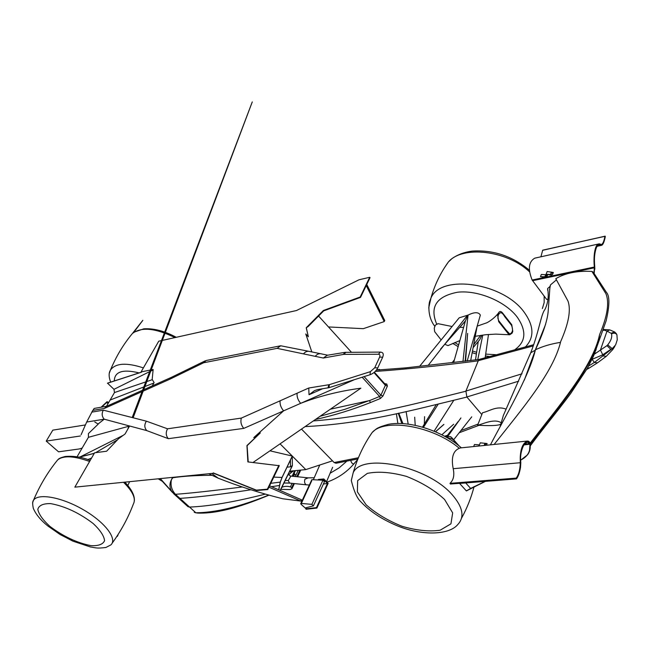 <?xml version="1.0" encoding="UTF-8"?>
<svg xmlns="http://www.w3.org/2000/svg" width="650" height="650" viewBox="0 0 650 650"><rect width="100%" height="100%" fill="white"/><g stroke="black" fill="none" stroke-linecap="round" stroke-linejoin="round"><path stroke-width="0.97" d="M306.337 327.909L308.344 336.781L306.215 327.771L308.141 326.552L323.716 310.863L360.523 297.391L370.037 277.672L369.712 277.282L358.987 279.801L296.481 310.529L158.746 341.201L141.091 371.898L153.148 369.501L152.181 379.413L154.123 382.606L152.263 385.897M153.879 383.029L110.126 400.034L106.478 406.299M94.77 421.98L98.223 424.117L88.416 433.591L88.424 437.32L129.569 426.043M88.473 437.223L77.066 456.804M123.224 435.329L80.397 456.796M81.096 434.736L86.686 422.037L92.796 410.394L91.772 412.141L103.342 410.166C101.546 413.481 101.839 416.496 104.211 419.193L146.754 430.601L168.342 438.677L243.774 428.382L300.649 403.341C318.955 396.216 339.024 391.162 360.872 388.188L253.021 462.483M86.686 422.037L104.211 419.193L98.061 424.019M293.702 473.517L292.508 476.32M294.734 470.681L292.086 476.271M293.28 470.827L288.681 474.744M141.367 372.158L107.51 383.151L113.978 389.334L114.473 392.559L110.126 400.034M141.091 371.898L141.424 372.223L107.453 383.24M79.146 457.202L94.242 453.399M78.959 457.161L94.299 453.294M129.594 425.994L125.084 433.964L118.511 438.774L106.608 451.222L94.575 452.814L74.839 487.151L213.631 473.265L74.839 487.151M117.52 439.814L95.639 452.676M152.336 379.665L114.473 392.559M153.107 369.915L113.978 389.334M91.577 458.023L87.831 459.582M243.774 428.382C241.142 425.262 240.329 421.842 241.329 418.096L280.118 400.798C279.736 404.316 280.898 407.664 283.611 410.841L253.752 437.621L260.309 432.924L246.951 445.575L247.869 461.914L279.273 465.709L267.759 489.564L256.75 490.498L213.631 473.265M260.309 432.924L247.089 445.705L248.227 461.955M208.829 473.753L218.156 478.164C238.184 486.102 259.716 492.968 282.75 498.769L300.861 501.085L301.462 499.793L269.563 485.834M300.861 501.085L268.913 487.167M218.156 478.164L211.77 473.452M278.891 465.327L267.369 489.182L256.36 490.124L213.249 472.907M308.344 336.781L305.76 333.954L311.821 351.926M306.215 327.771L323.383 310.489L360.189 297.001L369.712 277.282M330.354 409.207L369.614 400.554L379.592 396.459L362.172 377.219M320.166 416.227L345.093 409.24L369.314 400.579M351.431 352.235L318.996 316.493L318.281 316.331M318.524 316.087L318.996 316.493M366.234 285.553L384.231 321.588L384.735 320.507L366.762 284.456M384.231 321.588L363.301 328.673L328.477 326.942M301.494 429.089L332.483 460.834L305.809 469.593L280.069 443.852M305.809 469.593L289.794 471.169M280.304 490.531L292.386 465.717L292.264 456.048L269.961 450.816M384.524 383.549L386.807 384.069L387.4 386.092L382.964 396.004L380.323 398.523L370.305 402.618C352.633 409.654 334.336 415.285 315.421 419.502M313.341 420.932C366.446 416.845 411.377 404.771 465.863 391.219M478.246 360.831C442.252 365.56 407.908 369.102 375.229 371.442M466.919 397.053C409.662 410.938 363.106 423.629 306.426 426.53L305.142 426.579M357.914 458.941L336.017 463.255L334.157 462.548L332.483 460.834M334.157 462.548L358.41 457.738M444.706 436.223L447.468 435.313M460.85 430.641L478.067 424.06M178.327 497.941L187.931 506.626M250.932 489.783C220.959 494.398 197.299 497.258 179.969 498.379L178.482 498.054L173.883 493.927M160.022 478.766L172.396 492.351M178.482 498.054L171.511 490.986C169.471 487.321 169.447 483.559 171.438 479.708L171.454 479.708C170.276 485.201 171.616 490.067 175.459 494.309L195.845 512.769L198.356 513.069M212.136 475.321C195.756 475.361 182.634 476.182 172.754 477.782L171.438 479.708M171.47 479.602L172.543 477.482M292.264 456.202L282.035 477.587L280.337 482.056L278.777 489.864M280.109 490.449L292.386 465.53L290.501 466.822L290.404 460.102M292.264 456.048L282.027 477.441L280.256 482.105L278.655 489.808M268.759 495.081C239.939 506.74 215.67 512.639 195.967 512.769M265.322 494.114C234.544 501.971 209.292 506.293 189.581 507.073L188.094 506.74L178.49 498.054M279.362 485.509L271.521 486.688M280.256 482.105L270.774 483.324M242.328 486.98C213.493 490.701 191.206 493.147 175.459 494.309L174.037 494.032L160.444 478.717M282.027 477.441L273.764 477.124M194.22 512.273L195.845 512.769M287.016 467.179L290.501 466.822M85.402 424.938L52.821 430.137L46.223 441.106L80.364 435.988M82.176 448.037L79.397 448.939L58.565 451.823L46.223 441.106M162.394 481.366L158.389 478.928M282.149 487.207C284.505 486.184 287.259 486.07 290.412 486.858L291.663 487.63L291.923 488.776L289.965 489.556L281.092 489.369M294.548 474.086L295.872 475.304L294.507 474.191L293.751 475.792L294.369 476.499M91.739 412.189L94.161 408.436L106.714 406.258M106.372 406.412L104.341 408.452L92.796 410.394M280.118 400.798L308.75 388.017L329.371 384.654L370.354 371.67L374.717 367.794L379.608 357.126C380.307 355.347 379.884 354.388 378.357 354.258L343.834 354.356L323.342 358.036L277.087 348.351L203.612 362.765L169.821 379.226L104.341 408.452M350.707 460.419C351.544 463.149 352.625 464.246 353.933 463.726L357.695 459.493M306.621 484.851L306.418 484.835C304.655 483.901 304.159 482.024 304.923 479.196L308.222 477.872L314.226 477.734M289.989 483.023L289.461 483.08L288.299 480.48L290.834 476.19M285.35 480.496L288.299 480.48M289.274 483.023L284.148 483.015L289.543 483.096M288.251 474.411L290.461 476.117M319.751 465.018L313.463 479.513M316.891 508.073L316.444 507.642L305.727 508.828L306.166 509.259L316.891 508.073L328.161 483.316L323.83 478.961L318.402 479.448M305.727 508.828L306.166 507.886M311.764 480.707L301.291 503.612M301.316 504.53L305.159 507.951L313.398 505.871L311.87 504.368L302.412 503.531L300.698 503.669L301.316 504.53M313.446 505.781L324.447 481.723L322.944 480.212L311.87 504.368M322.944 480.212L311.829 479.676L300.698 503.669M316.444 507.642L327.454 483.478L323.408 484.006M327.454 483.478L323.554 479.554L321.027 479.781M323.554 479.554L323.83 478.961M379.161 370.012L379.438 369.403L379.771 369.98M379.438 369.403L376.464 370.045M106.283 406.453L171.267 377.398L169.821 379.226M280.418 345.832L206.188 360.506L203.612 362.765M308.555 351.26L280.727 345.776L277.087 348.351M320.344 353.673L310.131 351.577C307.637 350.789 305.419 351.553 303.477 353.876M327.706 355.184L321.929 353.998C319.418 353.202 317.184 353.982 315.217 356.33M322.498 388.789L309.034 394.745L314.559 390.618L317.679 389.553L329.022 387.668L370.045 374.741C373.49 373.441 376.074 371.15 377.796 367.859L382.679 357.175C383.906 354.014 383.159 352.324 380.437 352.097L344.979 352.349L327.194 355.274L323.342 358.036M344.979 352.349L343.314 354.404M345.898 352.267L343.834 354.356M380.437 352.097L378.357 354.258M382.679 357.175L379.608 357.126M377.796 367.859L374.717 367.794M370.045 374.741L370.354 371.67M329.022 387.668L329.371 384.654M328.014 387.912L328.803 384.8M309.034 394.745L308.75 388.017M354.453 379.657L300.649 403.341C297.936 400.132 296.757 396.752 297.099 393.217M168.342 438.677C165.856 435.76 165.588 432.469 167.554 428.805L241.329 418.096M146.754 430.601C144.332 427.765 144.211 424.629 146.396 421.176L167.554 428.805M374.319 372.279L385.255 384.361L385.361 385.296L373.961 372.572M364.106 376.618L380.916 395.2L379.592 396.459L380.323 398.523M370.305 402.618L369.614 400.554M306.426 426.53L306.142 425.888M520.731 460.07C527.67 456.584 530.701 451.336 529.823 444.324L527.524 441.984L523.721 444.86M593.986 273.723L594.368 267.069C593.352 258.57 594.319 244.059 599.121 243.864L600.787 244.441C595.847 240.63 593.019 257.132 594.596 266.988L594.116 273.975M546.658 299.423L547.999 299.162L546.658 299.423L532.131 280.02C527.767 269.019 528.645 261.739 534.763 258.164L598.837 243.929M551.85 273.203L553.337 272.48L547.162 271.521L546.073 274.3L552.565 274.479L551.119 275.08L546.073 274.3M547.211 274.787L541.304 274.479L540.459 276.632L546.894 276.811L545.472 277.412L540.459 276.632M546.049 275.917L547.503 274.885M460.176 483.291L450.466 484.014M450.466 484.071L449.987 483.34L516.214 478.124C518.676 474.809 520.049 469.682 520.317 462.743L520.317 462.751C519.764 450.45 522.161 443.219 527.508 441.041L529.457 442.049M527.109 441.082L460.314 447.931C453.31 450.166 450.938 457.088 453.204 468.699C454.602 475.256 453.521 480.139 449.987 483.34M529.514 451.132L530.067 443.137C527.117 435.817 518.351 449.589 520.593 462.702C520.349 469.747 518.968 474.963 516.449 478.327L450.125 483.641L450.523 484.071M459.55 483.381L516.327 478.863L516.449 478.327L516.563 478.741C519.114 475.126 520.528 469.723 520.812 462.516C518.765 449.946 527.044 436.646 529.896 443.576L530.059 444.21C530.652 448.273 529.799 451.823 527.516 454.854L520.739 460.119M535.299 350.252L524.298 380.161M545.626 324.317L535.169 350.261L530.725 352.779L529.921 354.811M529.904 366.137L528.222 370.581M594.669 353.324L596.562 352.714L606.938 345.662L610.837 349.326L602.55 354.916L592.069 359.328L594.409 362.464L612.211 348.636L612.812 349.521L606.255 356.354L603.354 355.997L600.486 350.098M607.084 331.134L609.724 329.883L614.673 331.979L616.249 333.556C614.924 332.166 613.242 332.085 611.203 333.32L607.003 331.126L600.389 350.147M607.003 331.126L604.435 330.168L602.68 330.46M596.229 349.066L595.514 351.089M601.949 332.581L601.226 334.661M500.801 422.549C493.659 418.048 480.545 425.084 477.62 425.198L477.612 425.254C479.058 425.222 497.299 426.619 500.776 424.109M533.236 345.938L478.319 360.661L465.92 391.064L522.039 373.791M588.64 366.031L594.376 362.44M518.692 381.176L466.846 396.971L465.92 391.064M481.821 414.57L466.846 396.971M482.544 412.791L482.552 412.726C489.499 411.263 496.389 405.559 505.854 409.053M478.319 360.661L479.659 359.263L533.666 344.711M606.938 345.662L607.717 344.866C611.024 340.754 612.292 337.098 611.504 333.889L611.203 333.32M594.311 354.226L596.562 352.714M604.435 330.168L602.908 329.81M587.446 368.176L589.461 367.9L597.196 363.025M594.409 362.464L597.537 362.798L605.954 356.59M611.504 333.889C613.966 332.686 615.778 332.995 616.931 334.823L617.264 339.852L615.623 344.882L612.211 348.636L607.717 344.866M616.249 333.556L616.907 334.758M530.116 443.235C558.163 406.868 592.849 366.957 599.56 334.661C607.474 316.006 609.562 302.299 605.824 293.524L591.914 271.424C577.265 270.644 565.224 273.065 555.791 278.688L567.97 301.031C571.131 309.839 568.701 323.342 560.69 341.551C553.41 372.531 521.341 409.955 494.13 444.462M600.982 335.343L606.141 320.767C609.733 305.354 609.798 295.839 606.328 292.24L593.271 272.163L591.914 271.424M599.519 335.822C592.816 368.062 558.285 407.842 530.278 444.121M540.922 256.799L542.685 250.185L605.207 236.259C604.053 242.523 602.582 245.253 600.787 244.441M594.133 274.024L594.734 266.581C593.271 257.051 596.107 241.264 600.73 244.953C602.517 245.83 604.029 243.084 605.272 236.714L604.955 236.137M547.666 290.266L547.625 288.535L549.965 286.504M550.363 285.626L550.444 284.928L556.286 279.996M560.381 342.387C550.908 343.899 542.587 346.361 535.429 349.781C542.977 333.759 547.211 321.108 548.137 311.838L549.997 286.171M490.425 444.844L490.652 444.413C504.319 417.991 528.751 377.463 535.429 349.781M530.822 352.519L530.327 353.787M602.55 244.579L601.453 245.351L597.48 245.797M600.73 244.953L599.202 244.725L596.651 246.894M600.779 244.368L601.421 244.489C602.834 244.018 604.012 241.264 604.947 236.21L542.587 250.315M520.593 462.702L453.204 468.699M459.664 483.503L466.351 490.896L470.665 488.426M465.644 482.861L470.641 488.41L485.323 481.325M485.355 481.325L466.505 490.88M479.017 446.014L480.261 442.837L487.126 443.536L485.648 443.974L485.095 445.388M473.671 446.566L474.484 444.503L479.456 444.884M530.408 445.811L530.075 443.097M523.729 444.933L530.059 444.21M527.158 442.016L527.524 441.984C525.98 439.839 519.163 450.328 520.821 462.475L520.528 467.301C519.642 472.566 518.31 476.401 516.547 478.806M516.506 478.847L459.859 483.275M516.352 478.887L459.639 483.429M532.561 280.694L594.636 267.743M594.831 269.238L594.726 266.524M542.685 250.185L605.199 236.194M605.207 236.243L605.272 236.697M108.095 403.52L106.535 402.577L101.644 407.136M101.091 407.233L107.079 401.651L108.631 402.594M106.535 402.577L107.079 401.651M116.707 536.624L117.471 536.209L117.601 535.251M118.186 534.349L117.617 535.941M443.861 424.385L435.508 431.722M435.573 431.754L443.901 424.434M423.459 427.334L438.141 404.276M436.191 404.739L422.516 427.058M460.931 417.958L446.981 437.507M458.185 421.501L446.144 437.027M398.767 413.173L402.919 423.556M398.247 413.286L401.846 423.499M396.394 413.684L397.849 423.426M414.684 417.186L415.22 425.246M458.973 445.786L451.701 437.548C450.174 436.052 448.809 436.166 447.598 437.872M456.105 443.536C453.659 439.416 451.076 437.677 448.346 438.319M91.293 458.518L91.496 458.063M467.171 361.034L480.342 315.12C477.652 309.985 468.942 314.681 468.057 315.104L459.184 317.817L419.624 366.316M453.611 362.619L465.449 320.848L467.951 315.177M462.962 361.546L468.057 315.104M440.586 349.017L465.433 320.881M428.188 365.373L467.553 315.161M482.788 335.067L477.75 359.661M475.499 359.962L478.254 341.486M473.111 347.669L479.798 339.625L481.91 335.181M452.043 362.798L454.423 359.775M473.679 344.671L480.732 335.351M508.194 333.669L509.722 334.766L512.078 333.174L512.785 331.386L511.761 324.707L502.32 312.683C500.727 310.984 499.419 311.123 498.379 313.097L497.616 314.982L498.68 321.661L508.194 333.669M505.911 329.867L509.706 333.962C512.679 332.8 513.289 329.908 511.517 325.293L504.636 316.534C501.987 311.87 499.834 311.537 498.168 315.534L497.876 318.077L498.68 320.661L505.911 329.867M444.771 344.281L447.972 345.605L459.859 340.584M452.091 326.511L438.051 323.676L435.37 325.114L434.249 328.161L434.671 331.671L441.139 339.934M292.979 476.361L292.809 475.946M292.069 483.348L290.412 486.858L292.069 483.348M298.212 470.34L295.262 476.588M299.894 470.177L296.798 476.743M293.605 483.511L291.663 487.63M293.386 474.841L293.751 475.792L292.898 476.19M289.437 471.908L292.931 471.567M103.342 410.166L146.396 421.176M382.964 396.004L380.916 395.2L385.361 385.296L387.4 386.092M386.807 384.069L385.418 384.548M294.491 473.728L294.239 473.054M524.184 444.259L529.896 443.576M532.131 280.02L543.977 277.558M546.683 276.989L594.596 266.988M466.351 490.896L485.534 481.309M484.12 445.494L484.997 443.235M478.733 446.046L479.18 444.901M551.436 272.074L550.558 274.324M545.594 274.893L544.903 276.656M368.623 437.864L372.149 432.51C384.735 417.861 432.941 425.921 459.119 448.126M351.284 480.642L353.218 472.639C362.237 452.473 427.903 466.326 452.262 494.812C462.873 507.073 464.766 516.937 457.925 524.396M444.567 499.46L452.668 512.883L450.946 523.827L440.148 530.221C429.122 531.798 416.423 530.489 402.058 526.297C387.896 520.634 375.911 513.459 366.104 504.774L357.362 491.847L357.662 480.626L367.323 473.387C378.137 471.177 391.211 472.184 406.551 476.418C421.809 482.446 434.484 490.124 444.567 499.46M112.084 543.278C121.014 531.017 128.091 517.961 133.331 504.116C136.151 498.883 132.949 491.676 123.744 482.487M89.603 461.459C73.905 455.869 63.253 455.358 57.639 459.932L56.517 461.329M33.483 500.329C34.174 500.183 31.549 499.948 33.321 508.373C35.913 514.426 40.779 520.309 47.913 526.029L60.06 534.495L73.028 541.206L90.513 546.991C95.826 547.747 96.533 548.665 105.909 547.471L110.898 544.887C117.593 538.834 104.926 522.145 83.289 509.698C61.742 497.144 38.009 492.887 33.483 500.313L32.541 502.994M49.985 526.443C63.326 536.437 76.928 542.823 90.805 545.618C98.321 546.065 102.903 544.424 104.569 540.702C104.049 535.892 100.254 530.173 93.186 523.526C79.292 512.947 65.138 506.309 50.724 503.62C43.241 503.433 38.935 505.351 37.806 509.372C38.854 514.353 42.908 520.041 49.985 526.443M544.156 296.099L544.164 302.608L542.368 308.563M444.381 267.873L448.386 261.966C462.288 245.359 506.61 250.153 529.498 271.781M428.724 307.962L430.926 298.123C440.578 273.877 503.051 282.417 524.217 312.252C533.585 325.293 534.398 336.391 526.654 345.556M436.556 323.741C429.585 306.711 436.67 296.197 457.795 292.191C477.88 289.981 505.082 301.259 517.043 316.859C526.679 330.639 526.037 341.51 515.125 349.481M495.796 354.697L485.656 354.104M476.645 352.267L472.485 351.024M458.632 344.906L454.732 342.55M139.1 372.897C122.809 368.94 114.538 371.621 114.303 380.941M143.39 367.9C126.555 362.391 115.586 363.09 110.484 369.988L109.298 373.303M174.947 337.586C155.407 328.063 141.229 326.698 132.413 333.507L131.138 335.059M268.986 495.146C245.871 504.741 219.936 513.89 197.763 513.086L195.211 512.688M292.053 488.507L294.377 483.584M297.57 476.816L300.739 470.096M295.392 470.616L293.264 475.109M306.418 484.835L309.351 485.014M326.999 482.146C338.463 478.059 347.912 471.388 355.355 462.134M330.574 472.973L339.235 467.789L346.759 461.207M306.304 484.811L289.461 483.08M308.271 477.872L290.29 475.987M332.629 467.293L326.552 481.699M171.186 377.439L205.294 360.799M385.255 384.361L374.384 372.223M294.548 473.874L295.189 474.524M479.245 359.45L405.754 367.868L376.415 370.102M459.184 432.746L478.725 425.425M500.134 426.506L503.36 415.447L530.709 352.804C539.508 330.306 540.914 314.267 545.049 309.343C548.072 302.851 548.925 295.912 547.625 288.535M477.62 425.198L482.544 412.726M586.739 369.419L589.103 368.103M614.867 346.336L612.877 349.424M609.115 329.826L603.029 329.469M530.4 445.681C543.538 427.879 555.279 414.213 570.554 393.689L587.364 368.322L593.483 356.192L600.957 335.416M550.444 284.928L549.591 289.729M490.482 444.836L490.652 444.413M605.272 236.722C604.077 242.32 602.802 245.196 601.453 245.351L597.066 246.318M594.734 266.533C593.092 248.682 598.349 243.823 599.202 244.725L598.942 244.782M486.468 445.25L487.126 443.536M552.614 274.357L553.337 272.48M546.942 276.697L547.511 275.234M527.508 441.041L530.034 442.991M520.739 460.151L527.516 454.854M546.772 299.455L547.999 299.219M600.689 244.278L599.121 243.864M600.754 244.319L601.421 244.489M129.488 481.894L127.855 485.469M461.362 447.826C442.447 430.983 409.784 420.314 388.554 424.288C377.829 427.253 377.081 428.512 375.724 429.349L372.149 432.51M474.102 486.566C471.234 497.616 467.041 508.17 461.524 518.237M372.141 432.518C363.748 444.632 357.443 458.006 353.218 472.639M457.909 524.412C448.817 535.657 420.062 535.722 395.826 525.184C381.306 518.952 369.647 511.152 360.839 501.784C357.24 498.574 354.063 491.497 351.284 480.537L353.21 472.656M453.651 424.239L441.911 434.744M434.119 431.137L453.692 400.473M471.754 416.837L453.659 439.766M408.176 424.052L406.104 411.572M424.572 416.642L424.344 424.068M134.347 500.979C134.818 495.674 131.714 489.458 125.036 482.349M90.204 460.419C82.087 457.072 73.726 455.764 65.122 456.495C56.534 458.77 58.825 459.712 57.809 459.769M57.631 459.94C47.783 472.062 39.739 485.517 33.483 500.313M127.782 429.187L128.911 426.221M132.194 417.544L252.281 101.904L133.128 417.779M529.344 270.181C512.501 256.206 493.553 249.828 472.501 251.062C464.474 252.062 457.608 254.605 451.904 258.684L448.386 261.966M544.261 297.001L544.196 296.148M448.37 261.983C440.513 272.846 434.696 284.887 430.926 298.123M526.638 345.572L525.988 346.661C526.118 346.125 525.988 346.158 525.549 346.767M489.409 356.476L485.412 355.956M476.385 353.99L472.168 352.706M458.144 346.613L452.749 343.395M434.826 326.349C426.457 315.502 429.203 301.884 429.804 301.056L430.918 298.139M465.148 361.278L467.634 333.418L465.554 361.229M470.681 360.588L477.124 326.324M465.368 321.116L459.485 327.624M485.192 357.671L488.483 334.466M509.722 334.766L495.755 334.124L485.574 334.734L475.247 336.31M459.777 327.291L463.58 327.429M477.181 326.137L486.509 322.896C487.971 322.4 494.081 318.606 498.03 313.584M110.468 370.004L110.029 370.866C108.639 373.652 108.859 377.406 110.679 382.119M132.397 333.515C123.37 344.386 116.066 356.541 110.484 369.988M176.256 337.301C164.548 331.029 153.733 328.201 143.812 328.819L133.9 332.207L142.846 320.304L132.413 333.507"/></g></svg>
